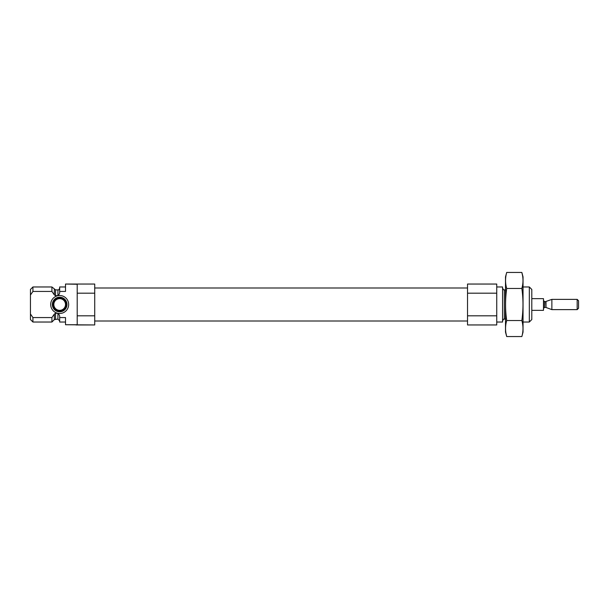 <?xml version="1.0" encoding="UTF-8"?>
<svg xmlns="http://www.w3.org/2000/svg" width="609" height="609" viewBox="0 0 609 609"><rect width="100%" height="100%" fill="white"/><g stroke="black" fill="none" stroke-linecap="round" stroke-linejoin="round"><path stroke-width="0.91" d="M65.513 284.258L65.513 291.437L59.667 291.437L59.667 293.051L58.456 295.593L55.571 295.738L54.33 294.901L51.925 291.437L32.932 291.437L30.45 295.022L30.45 313.978L32.932 317.563L51.925 317.563L54.33 314.099L55.571 313.262L57.916 313.3L58.456 313.407L59.667 315.949L59.667 317.563L65.513 317.563L65.513 324.742L77.198 324.742L77.198 284.258L65.513 284.045L94.722 284.045L94.722 293.188L77.198 293.188M58.456 313.407A8.99 8.99 0 0 0 68.657 304.5A8.99 8.99 0 0 0 58.456 295.593M57.665 295.738A8.99 8.99 0 0 0 57.665 313.262M32.932 286.968L30.45 289.45L30.45 295.022L32.932 291.437L32.932 286.968L51.925 286.968L51.925 291.437M77.198 315.812L94.722 315.812L94.722 324.955L65.513 324.742M94.722 315.812L94.722 293.188M59.667 291.437L59.667 286.968L65.513 286.968M65.513 322.032L59.667 322.032L59.667 317.563M57.916 313.3L57.916 319.108L54.33 319.618L51.925 322.032L51.925 317.563M51.925 322.032L32.932 322.032L32.932 317.563M32.932 322.032L30.45 319.55L30.45 313.978M529.32 286.968L529.32 322.032L531.802 319.55L531.802 289.45L529.32 286.968L523.04 286.968M496.746 322.032L502.585 322.032L502.585 286.968L496.746 286.968M496.746 315.812L496.746 324.955L467.529 324.955L467.529 315.812L496.746 315.812L496.746 284.045L467.529 284.045L467.529 293.188L496.746 293.188M467.529 315.812L467.529 293.188M90.086 324.955L75.988 324.955M65.513 304.5A5.846 5.846 0 0 1 56.744 309.562A5.846 5.846 0 0 1 56.744 299.438A5.846 5.846 0 0 1 65.513 304.5M66.13 304.5A6.463 6.463 0 0 1 56.439 310.095A6.463 6.463 0 0 1 56.439 298.905A6.463 6.463 0 0 1 66.13 304.5M66.967 304.5A7.3 7.3 0 0 1 56.013 310.826A7.3 7.3 0 0 1 56.013 298.174A7.3 7.3 0 0 1 66.967 304.5M521.852 336.549L523.04 332.111L523.04 276.889L521.852 272.451C523.367 277.795 523.367 283.132 521.852 288.476C523.359 299.019 523.359 309.707 521.852 320.524C523.367 325.868 523.367 331.205 521.852 336.549L506.696 336.549C505.181 331.205 505.181 325.868 506.696 320.524C505.188 309.981 505.188 299.293 506.696 288.476C505.181 283.132 505.181 277.795 506.696 272.451L521.852 272.451L522.56 275.656M521.852 288.476L506.696 288.476M521.852 320.524L506.696 320.524M505.988 333.344L506.696 336.549L505.508 332.111L505.508 276.889L506.696 272.451M531.802 310.346L543.487 310.346L543.487 298.654L531.802 298.654M577.172 309.623L578.55 308.238L578.55 300.762L577.172 299.377L551.868 299.377L551.868 309.623L577.172 309.623L577.172 299.377M545.999 301.516L545.999 307.484L545.649 301.577L551.868 299.377M545.649 301.577L544.515 301.577L543.487 300.557M57.916 295.7L57.916 289.892C58.426 290.265 59.012 289.678 59.667 288.141M55.571 295.738L55.571 289.892L51.925 286.968M55.571 319.108L55.571 313.262M54.33 294.901L54.33 289.382M54.33 319.618L54.33 314.099M505.508 319.108L504.343 319.108L504.343 289.892C504.054 290.394 503.468 289.808 502.585 288.141M545.649 307.423L544.515 307.423L544.515 301.577M57.916 319.108L59.667 320.859M57.916 289.892L55.571 289.892M529.32 322.032L523.04 322.032M505.508 289.892L504.343 289.892M504.343 319.108C504.054 318.606 503.468 319.192 502.585 320.859M467.529 287.996L94.722 287.996M467.529 321.004L94.722 321.004M545.999 307.484L551.868 309.623M544.515 307.423L543.487 308.443"/></g></svg>
